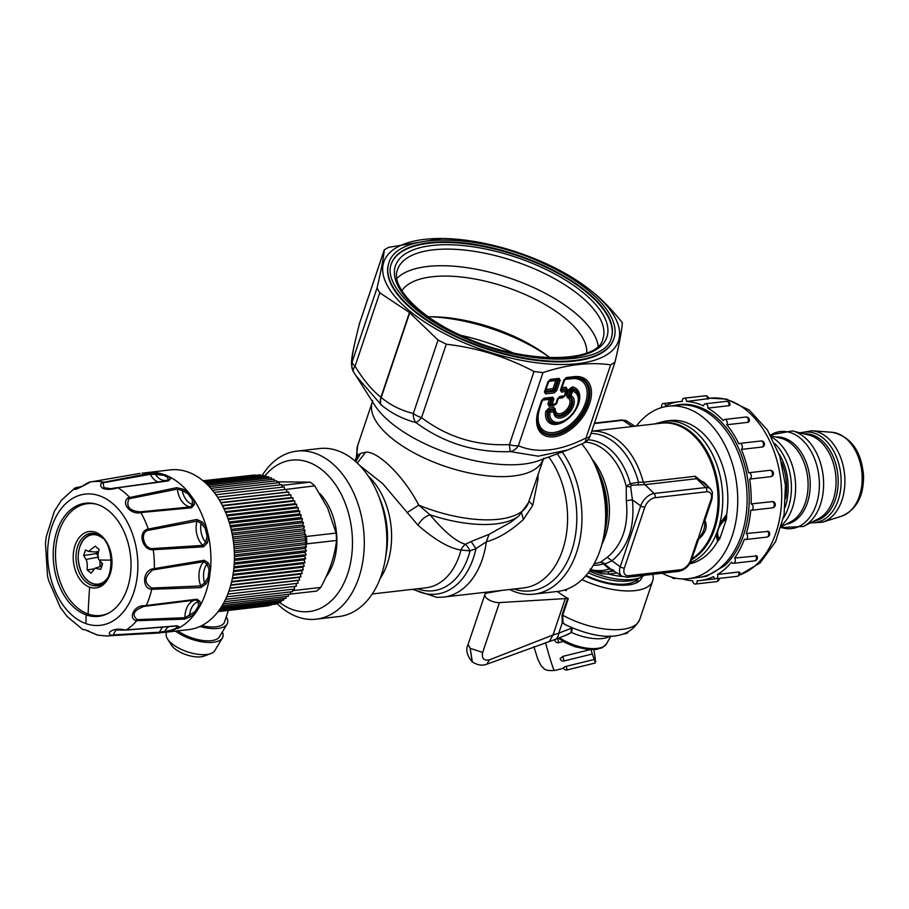 <?xml version="1.0" encoding="UTF-8"?>
<svg xmlns="http://www.w3.org/2000/svg" width="909" height="909" viewBox="0 0 909 909"><rect width="100%" height="100%" fill="white"/><g stroke="black" fill="none" stroke-linecap="round" stroke-linejoin="round"><path stroke-width="1.36" d="M512.858 352.84A108.376 45.336 18.6 0 0 510.119 351.59A108.376 45.336 18.6 0 0 460.783 335.319M548.207 356.408A108.376 45.336 18.6 0 0 514.778 337.75A108.376 45.336 18.6 0 0 430.468 316.775M428.287 316.809A98.081 41.03 -161.4 0 1 433.604 316.798A98.081 41.03 -161.4 0 1 512.949 335.864A98.081 41.03 -161.4 0 1 545.695 354.521A98.081 41.03 -161.4 0 1 549.934 357.748M586.737 352.987A98.081 41.03 18.6 0 0 526.652 295.164A98.081 41.03 18.6 0 0 401.858 290.766M598.156 346.136A108.376 45.336 18.6 0 0 531.913 286.812A108.376 45.336 18.6 0 0 396.892 278.404M611.268 338.239A116.091 48.563 18.6 0 0 541.094 265.008A116.091 48.563 18.6 0 0 391.222 264.178M388.779 263.371A118.659 49.643 18.6 0 0 388.688 263.644A118.659 49.643 18.6 0 0 460.329 338.784A118.659 49.643 18.6 0 0 613.62 339.341A118.659 49.643 18.6 0 0 613.711 339.057M543.741 262.587A123.806 51.802 18.6 0 0 443.592 238.522A123.806 51.802 18.6 0 0 382.939 273.086A123.806 51.802 18.6 0 0 458.556 340.398A123.806 51.802 18.6 0 0 600.44 358.055A123.806 51.802 18.6 0 0 585.078 286.13A123.806 51.802 18.6 0 0 543.741 262.587M359.828 322.547A12.862 5.386 18.6 0 0 359.703 322.831A12.862 5.386 18.6 0 0 359.623 323.127A12.862 8.965 -165.7 0 0 359.43 323.752C351.772 354.476 351.578 358.419 351.499 363.827L352.09 359.805L352.306 361.475A12.862 5.386 18.6 0 0 355.055 366.236C363.384 379.928 372.02 390.268 380.951 397.256L409.47 312.514L438.036 340.057L446.285 344.181L455.375 345.443C482.509 349.476 508.722 358.157 534.003 371.497L542.968 372.622C567.409 364.475 589.964 361.884 610.655 364.85L614.973 362.191C619.449 343.102 621.904 329.956 622.347 322.74C612.246 310.014 602.269 299.675 592.407 291.744L585.078 286.13M590.373 435.297A12.862 5.386 18.6 0 1 590.293 435.593A12.862 12.862 0 0 1 583.771 443.035A12.862 6.227 63.8 0 0 586.055 437.945A12.862 5.386 18.6 0 0 590.293 435.593L614.973 362.191M446.285 344.181L421.56 417.629A12.862 2.534 126.3 0 1 416.004 422.605A12.862 9.01 103.7 0 1 413.322 413.493A12.862 5.386 18.6 0 0 421.56 417.629C447.251 437.115 476.532 446.103 509.404 444.603A12.862 5.386 18.6 0 0 518.369 445.728A12.862 10.067 111.6 0 1 510.438 451.614A12.862 1.295 88.2 0 1 509.404 444.603L534.003 371.497M359.43 323.752L359.43 323.752A12.862 12.862 0 0 1 359.703 322.831L384.268 249.85L388.541 247.373L441.876 238.488M409.47 312.514L379.769 292.8L377.03 288.017C381.269 269.905 383.666 257.236 384.223 250.032L359.623 323.127C354.396 343.602 351.885 355.828 352.09 359.805M379.769 292.8L355.055 366.236A12.862 5.556 148.8 0 0 353.578 371.94A12.862 5.556 148.8 0 0 353.646 372.031L355.919 375.701L381.201 404.88A12.862 8.011 128.6 0 1 380.951 397.256A12.862 5.386 18.6 0 0 381.223 397.483L409.743 312.73M377.03 288.017L352.306 361.475A12.862 12.817 160.9 0 0 352.419 369.474L352.419 369.474A12.862 12.817 160.9 0 0 353.521 371.838M559.592 422.969A20.328 12.283 -51 0 1 559.251 423.06A20.328 12.283 -51 0 1 547.309 411.334L545.741 411.379L548.888 408.05L548.888 409.664L547.309 411.334L548.309 412.379L549.888 410.663L548.888 409.664L553.797 409.107L553.797 407.482L548.888 408.05M559.251 423.06L559.933 422.89C570.75 418.685 577.09 410.857 578.965 399.403A19.589 11.84 129 0 0 572.806 389.688A1.932 1.477 102.8 0 1 572.534 391.302A18.112 10.942 129 0 1 569.67 416.697A18.112 10.942 129 0 1 549.888 412.277A1.932 1.307 -96.6 0 0 549.888 410.663L553.751 410.22A1.932 1.307 -96.6 0 1 553.751 411.834A13.078 7.897 129 0 0 568.102 413.936A13.078 7.897 129 0 0 571 395.847L571 395.847A1.932 1.511 -68.1 0 1 569.784 396.733L568.602 396.813L568.273 395.699L570.227 389.893L571.034 391.075L569.784 396.733A11.601 7.011 129 0 1 567.216 412.777A11.601 7.011 129 0 1 554.49 410.913A1.932 1.227 0.5 0 1 553.751 411.834L549.888 412.277A1.932 1.125 6.3 0 1 548.309 412.379A19.589 11.84 129 0 0 559.933 422.89A19.589 11.84 129 0 0 578.965 399.403L578.999 398.71A20.328 12.283 -51 0 0 571.954 388.507L570.227 389.893L568.716 389.677L572.17 386.893A1.932 1.454 -81.3 0 0 571.954 388.507L572.806 389.688L571.034 391.075A1.932 0.807 18.6 0 0 572.534 391.302L571 395.847A1.932 0.807 -161.4 0 1 569.5 395.631L568.273 395.699A1.932 0.807 -161.4 0 0 566.773 395.472L567.421 397.71A9.385 5.67 -51 0 1 565.557 410.777A9.385 5.67 -51 0 1 555.263 408.97A1.932 1.182 -177.2 0 0 554.535 409.845L553.797 409.107L554.49 410.913L554.535 409.845A10.874 6.568 -51 0 0 566.443 411.936A10.874 6.568 -51 0 0 568.602 396.813L567.421 397.71M555.467 404.562L556.274 403.448M555.319 404.664L555.638 404.471A1.932 1.898 59 0 1 554.99 404.71L550.025 405.391L549.377 404.244L550.661 403.982L552.365 398.903L551.081 399.165L550.649 398.392L549.434 399.369L551.081 399.165L549.377 404.244L547.866 404.016L549.172 406.312L551.308 405.13A1.932 1.307 -96.6 0 0 552.161 404.21L553.876 399.131A1.932 0.807 -161.4 0 1 552.365 398.903L551.933 398.142L543.241 399.142L542.241 400.074L543.241 399.142A1.932 1.307 -96.6 0 0 544.093 398.21L541.582 400.539L538.514 409.675A34.951 21.112 129 0 0 553.899 436.831A34.951 21.112 129 0 0 589.543 403.812A34.951 21.112 129 0 0 574.147 376.667L566.398 377.553L563.887 379.882L565.546 378.485L563.887 379.882L560.433 390.131L561.523 392.052L561.092 389.666L561.523 390.427L562.092 387.643L561.296 388.529L561.728 389.302L566.034 388.802L565.83 389.938L561.523 390.427M537.355 418.004A32.735 19.782 -51 0 0 559.217 432.798A32.735 19.782 -51 0 0 587.884 400.028A32.735 19.782 -51 0 0 572.545 377.78A1.932 1.307 -96.6 0 0 571.681 378.712L564.83 379.496L565.33 378.61L564.319 379.542L562.092 387.643L566.034 387.189A1.932 1.307 -96.6 0 0 566.034 388.802L566.682 389.95L566.034 388.802M565.137 395.154A1.932 0.807 -161.4 0 1 565.455 395.074L567.341 389.484L566.034 387.189M566.75 389.745A1.932 0.807 -161.4 0 1 567.341 389.484M561.523 392.052L565.83 391.552A1.932 0.807 -161.4 0 0 566.466 391.2A1.932 0.807 -161.4 0 0 566.477 391.086A1.932 1.023 -169.6 0 0 566.534 390.927A1.932 1.023 -169.6 0 0 565.83 389.938A1.932 1.307 83.4 0 1 565.83 391.552L564.364 395.881L560.058 396.381L557.547 398.71L559.205 397.301L557.547 398.71L555.842 403.789L552.161 404.21A1.932 0.807 18.6 0 1 550.661 403.982L551.308 405.13L554.99 404.71A1.932 1.307 -96.6 0 0 555.842 403.789A1.932 0.807 -161.4 0 0 556.478 403.437A1.932 0.807 -161.4 0 0 556.49 403.312L558.126 398.449M563.989 396.665L563.296 396.938A1.932 1.307 -96.6 0 0 562.444 397.869L565.455 395.074M562.444 397.869L558.501 398.324L558.99 397.438L557.99 398.369L556.933 402.971M566.409 391.302L565.023 395.415A1.932 0.807 -161.4 0 1 565 395.529A1.932 0.807 -161.4 0 1 564.364 395.881A1.932 1.307 -96.6 0 1 563.512 396.813L558.99 397.438L563.512 396.813A1.932 1.898 59 0 0 564.955 395.62M558.853 397.415L556.478 403.437A1.932 1.932 0 0 1 555.638 404.471A1.932 1.898 59 0 0 556.433 403.528M547.866 404.016L549.434 399.369L542.525 400.153L543.025 399.267L542.025 400.199L539.81 408.243A1.932 0.807 -161.4 0 0 539.48 408.311M545.559 393.881L544.468 391.961A1.932 0.807 18.6 0 0 545.105 391.609A1.932 0.807 18.6 0 0 545.127 391.495L545.559 392.268L554.251 391.268L553.388 390.256L545.764 391.131L545.332 390.37L548.866 381.337L555.774 380.541L556.978 379.576L557.422 380.337L558.705 380.087L558.274 379.314L559.126 378.394L560.205 380.303A1.932 0.807 -161.4 0 1 558.705 380.087L555.251 390.336L554.388 389.325L557.422 380.337L555.774 380.541L553.024 388.677L554.388 389.325L553.388 390.256L553.024 388.677L546.127 389.472L545.559 392.268A1.932 1.307 83.4 0 1 545.559 393.881L554.251 392.881L556.763 390.552L555.251 390.336L554.251 391.268A1.932 1.307 83.4 0 1 554.251 392.881M548.866 381.337L549.366 380.451L548.866 381.337M278.995 602.008A76.208 51.688 -96.6 0 0 303.629 611.768A76.208 51.688 -96.6 0 0 352.374 537.969A76.208 51.688 -96.6 0 0 297.163 459.943A76.208 51.688 -96.6 0 0 264.803 475.975M326.001 576.954A53.381 36.201 -96.6 0 0 329.808 508.37A53.381 36.201 -96.6 0 0 319.718 493.451M549.581 380.314L558.274 379.314L549.581 380.314L548.57 381.246L549.581 380.314A1.932 1.307 -96.6 0 0 550.434 379.394L547.922 381.723L544.468 391.961M548.502 381.462L545.127 391.495L545.559 392.268M262.281 475.305A84.571 57.358 83.4 0 1 296.845 451.137A84.571 57.358 83.4 0 1 302.913 450.909A84.571 57.358 83.4 0 1 363.907 533.049A84.571 57.358 83.4 0 1 316.15 619.177A84.571 57.358 83.4 0 1 310.094 619.404A84.571 57.358 83.4 0 1 276.745 603.201M574.147 376.667A1.932 1.307 83.4 0 1 573.295 377.587L565.546 378.485A1.932 1.307 -96.6 0 0 566.398 377.553M564.466 379.632L561.092 389.666A1.932 0.807 -161.4 0 1 561.069 389.779L561.069 389.779A1.932 0.807 -161.4 0 1 560.433 390.131M559.205 397.301A1.932 1.307 -96.6 0 0 560.058 396.381M553.876 399.131L552.786 397.21L551.933 398.142L543.241 399.142M545.048 391.836L549.229 380.428M316.15 619.177L338.693 616.586A84.571 57.358 -96.6 0 0 385.336 558.899A84.571 57.358 -96.6 0 0 377.905 494.144A84.571 57.358 -96.6 0 0 325.445 448.319A84.571 57.358 -96.6 0 0 319.389 448.546L296.845 451.137M583.771 443.035L567.864 449.932L538.992 460.59A97.581 40.825 18.6 0 1 449.887 453.841A97.581 40.825 18.6 0 1 374.826 405.346L353.578 371.94A12.862 12.862 0 0 1 352.419 369.474L351.499 363.827M567.864 449.932L538.23 456.182L510.438 451.614C475.305 452.818 443.819 443.149 416.004 422.605L416.004 422.605C402.642 419.026 391.04 413.118 381.201 404.88L381.201 404.88A12.862 7.522 129.4 0 1 381.223 397.483C390.302 405.096 401.005 410.436 413.322 413.493L438.036 340.057M372.258 593.963L426.116 587.771A65.925 44.711 -96.6 0 0 460.965 550.059A12.862 9.522 99.8 0 1 465.488 544.275C456.329 541.809 444.49 531.97 429.968 514.767L418.742 505.165C404.778 477.498 378.03 450.773 365.611 452.205L360.566 453.375L357.544 455.523L355.158 461.113M354.999 460.977L356.317 457.261L357.748 445.308A90.036 37.667 18.6 0 0 357.544 455.523L356.737 455.364M417.97 525.186C420.969 519.959 424.969 516.482 429.968 514.767A88.321 36.951 18.6 0 0 518.778 516.039L510.938 522.164L489.076 534.333L471.078 541.537L475.975 548.57L470.033 550.877L460.965 550.059C449.262 548.252 434.934 539.957 417.97 525.186L382.678 483.622L359.748 465.488M417.538 588.759A69.686 47.257 -96.6 0 0 428.196 590.93A69.686 47.257 -96.6 0 0 470.033 550.877A12.862 2.704 66.2 0 0 465.488 544.275L471.078 541.537M596.724 469.01L597.997 472.101A76.208 51.688 83.4 0 1 604.701 530.458L604.167 533.765A84.571 57.358 -96.6 0 0 596.724 469.01A84.571 57.358 -96.6 0 0 594.463 463.885A84.571 57.358 -96.6 0 0 581.84 443.978M543.741 458.102L528.424 502.757A90.036 37.667 18.6 0 1 418.742 505.165L406.959 512.699M562.228 452.012A84.571 57.358 83.4 0 1 570.75 466.612A84.571 57.358 83.4 0 1 533.799 594.168L557.512 591.452A84.571 57.358 -96.6 0 0 604.167 533.765M489.076 534.333L486.372 541.764L475.975 548.57A73.413 49.779 83.4 0 1 431.071 594.327A73.413 49.779 83.4 0 1 413.72 589.191M533.799 594.168A84.571 57.358 83.4 0 1 527.743 594.395A84.571 57.358 83.4 0 1 509.654 589.498M521.789 513.369L523.368 519.528C510.506 531.197 498.177 538.605 486.372 541.764A77.174 52.336 -96.6 0 1 443.399 597.111L436.797 597.361L412.675 589.316M528.947 501.2L532.799 505.268L523.368 519.528M536.515 478.736L537.992 479.361L532.799 505.268M537.992 479.361L537.946 474.453M719.883 538.56L718.655 540.241L716.815 534.583L717.644 530.595L720.439 523.789L719.769 523.664L726.655 514.426L726.484 518.925L719.883 538.56A13.135 7.931 -51 0 1 718.349 529.299L719.769 523.664A72.356 49.063 83.4 0 0 713.167 455.761A72.356 49.063 83.4 0 0 665.047 421.128L670.149 420.549A72.356 49.063 83.4 0 1 718.269 455.182A72.356 49.063 83.4 0 1 726.655 514.426M717.803 530.617L718.349 529.299A13.135 7.931 -51 0 1 726.484 518.925M720.439 523.789L726.677 516.414M716.815 534.583L716.053 534.708L717.644 530.595A72.356 49.063 83.4 0 0 718.508 528.049L718.678 528.004M718.655 540.241L717.599 541.344L716.053 534.708A72.356 49.063 83.4 0 1 690.283 562.682M717.599 541.344A72.356 49.063 83.4 0 1 689.579 563.841M680.398 569.761A3.216 2.182 -96.6 0 1 678.773 571.341C684.704 570.091 688.977 566.25 691.567 559.808A3.216 1.341 -161.4 0 1 690.51 560.387A9.919 5.988 -51 0 1 680.398 569.761L628.744 575.692A9.919 5.988 -51 0 1 624.381 567.989L644.867 507.086A3.216 1.341 -161.4 0 1 640.72 505.881A13.124 7.931 -51 0 1 654.094 493.485L705.748 487.554A13.124 7.931 -51 0 1 710.599 489.008L704.066 482.395L696.658 478.702L644.697 484.69L631.198 485.224L630.289 483.713L638.504 482.236L638.198 484.713M691.567 559.808L703.93 520.493L712.065 498.905A3.216 1.341 -161.4 0 1 711.008 499.484L703.93 520.493L704.43 521.221C705.498 526.981 703.566 532.731 698.612 538.492L698.214 538.742M704.43 521.221L704.532 520.403M698.612 538.492L697.771 539.219M603.428 537.821A67.209 45.575 -96.6 0 0 605.985 526.822A67.209 45.575 -96.6 0 0 600.076 475.362A67.209 45.575 -96.6 0 0 598.27 471.282A67.209 45.575 -96.6 0 0 595.088 465.226M644.867 507.086A9.919 5.988 -51 0 1 654.98 497.723A3.216 2.182 83.4 0 0 654.094 493.485L645.004 484.645A4.5 3.057 83.4 0 1 643.674 482.213L644.697 484.69M591.77 431.218A70.743 47.972 83.4 0 1 637.152 465.226A70.743 47.972 -96.6 0 1 643.277 482.27L638.504 482.236A68.868 46.7 -96.6 0 0 632.789 466.578A68.868 46.7 83.4 0 0 591.02 433.411M613.007 570.42A70.743 47.972 83.4 0 1 606.246 571.931L613.961 571.034M590.111 569.023L590.805 569.579L590.168 570.102L601.872 573.761L608.519 574.102L608.337 571.647M622.54 576.511A46.632 19.509 18.6 0 1 608.519 574.102L616.847 572.897M709.611 488.008L695.328 476.282L643.674 482.213M694.249 551.843L698.498 539.298C705.714 533.015 707.838 526.675 704.895 520.3L711.315 501.132M601.872 573.761L600.997 572.113M585.407 442.081A61.096 41.439 83.4 0 1 620.904 471.441A61.096 41.439 83.4 0 1 626.244 486.36L626.335 500.632C628.778 525.868 622.415 544.775 607.246 557.353L611.927 560.773L604.644 564.125L603.303 563.898L609.325 568.954A68.868 46.7 -96.6 0 1 590.805 569.579L598.69 572L606.246 571.931M613.689 570.182L609.325 568.954L610.007 568.477L604.644 564.125M587.93 439.786A62.982 42.712 83.4 0 1 625.267 470.101A62.982 42.712 83.4 0 1 630.289 483.713L626.244 486.36L630.687 486.985L632.414 499.87L640.72 505.881L620.222 566.784A13.124 7.931 -51 0 0 621.961 576.181L610.007 568.477M630.687 486.985L631.198 485.224M593.293 565.262A62.982 42.712 83.4 0 0 603.303 563.898L600.769 562.046L604.917 563.569M607.246 557.353L600.769 562.046A61.096 41.439 83.4 0 1 594.236 563.603M626.335 500.632L632.414 499.87C634.971 526.97 628.142 547.275 611.927 560.773L620.222 566.784A3.216 1.341 18.6 0 0 624.381 567.989M627.392 632.823L626.028 633.187M652.685 574.34A53.063 22.202 -161.4 0 1 652.707 580.885L639.663 619.643C625.528 645.799 589.702 636.175 565.103 624.585L563.012 622.62L562.716 615.2L562.012 615.029L562.262 622.801L567.046 625.528M570.932 632.266L571.636 628.142L572.329 627.937L571.522 632.494L567.125 634.777M564.432 635.834L571.522 632.494A31.667 13.249 -161.4 0 0 610.064 636.027M472.123 661.707L470.192 648.344L482.679 652.423L499.45 602.599L565.273 598.588L553.024 634.982L489.394 659.877C483.713 660.877 481.475 658.389 482.679 652.423M554.831 640.311A3.216 2.375 -11.8 0 1 554.831 640.3L554.774 639.584A14.794 8.09 -111.3 0 0 554.99 639.504L486.94 664.161C482.304 665.967 477.441 665.206 472.328 661.877L470.192 648.344L468.09 644.458L484.861 594.634A9.647 4.034 18.6 0 0 486.963 598.52A9.647 4.034 18.6 0 0 499.45 602.599M549.263 641.549L553.024 634.982L558.785 633.153A14.794 8.09 -111.3 0 1 554.99 639.504L567.182 634.766M486.94 664.161L489.394 659.877M502.188 590.361L487.542 592.941A9.647 4.034 18.6 0 0 484.861 594.634M639.663 619.643A53.063 22.202 -161.4 0 1 562.716 615.2L568.307 598.588L567.602 598.417A96.468 40.36 -161.4 0 1 565.273 598.588M568.307 598.588A53.063 22.202 -161.4 0 1 557.365 591.464M566.682 589.259L566.182 590.725A53.063 22.202 -161.4 0 1 564.841 589.884M642.209 576.738A41.803 17.487 -161.4 0 1 642.038 577.295A41.803 17.487 -161.4 0 1 585.589 575.965M652.707 580.885A53.063 22.202 -161.4 0 1 581.987 579.635M170.494 478.975L168.722 479.566A17.407 11.806 -96.6 0 1 156.393 475.668A17.407 11.806 -96.6 0 1 155.519 474.43L163.904 475.35L167.313 477.077L168.529 480.509L110.818 488.678L104.024 487.747L103.047 483.065L104.149 482.588L150.292 474.293L155.519 474.43L155.916 473.294L164.824 474.623L168.722 476.498L170.494 478.975L168.37 480.895L117.875 487.758C112.148 489.61 107.114 489.826 102.797 488.406C100.297 486.463 100.013 484.531 101.933 482.634L149.258 473.453L155.916 473.294M177.38 625.971L176.187 628.255L170.892 630.346L159.575 632.198L113.102 634.914L115.966 629.982L126.226 629.948L176.88 625.812L179.175 626.721L178.789 627.46L171.71 630.96L158.632 633.028L112.25 635.471C104.171 633.414 114.477 626.892 124.294 629.96L123.84 630.062M194.39 504.495L192.515 504.427A17.407 11.806 -96.6 0 1 182.629 492.212A17.407 11.806 -96.6 0 1 182.255 490.553L187.89 493.769L192.208 499.598L192.515 504.427L190.56 506.949L140.202 511.835C129.567 510.983 125.794 506.631 128.885 498.768L177.38 489.11L182.255 490.553L183.061 489.156L188.902 492.86L193.742 499.416L194.39 504.495L191.572 507.779L140.838 512.551C131.76 515.255 120.465 503.972 127.999 497.859L176.721 487.667L183.061 489.156M207.377 542.934L205.639 542.264A17.407 11.806 -96.6 0 1 200.832 524.993A17.407 11.806 -96.6 0 1 201.071 523.357L205.218 528.379L207.127 536.321L205.639 542.264L202.821 545.389L152.905 548.57C144.963 549.672 139.429 534.492 147.019 530.583L196.958 521.107L201.071 523.357L202.332 522.061L206.491 527.618L208.65 536.537L207.377 542.934L203.468 546.832L153.235 549.718C143.645 551.013 137.202 534.151 146.508 529.447L196.855 519.448L202.332 522.061M205.968 583.998L204.57 582.919A17.407 11.806 -96.6 0 1 206.138 565.239A17.407 11.806 -96.6 0 1 206.922 564.069L209.081 569.466L208.093 577.397L204.57 582.919L200.764 585.93L151.826 588.032C143.838 583.033 144.099 577.01 152.587 569.966L203.786 561.694L206.922 564.069L208.559 563.171L210.558 569.023L209.445 577.931L205.968 583.998L200.855 587.589L151.723 589.293C142.168 589.077 142.054 571.17 152.496 568.92L204.252 560.274L208.559 563.171M177.312 625.903L125.84 630.096L115.966 629.982M142.099 473.203L170.301 469.885A80.39 54.517 83.4 0 1 187.822 471.976A80.39 54.517 83.4 0 1 234.42 556.342A80.39 54.517 83.4 0 1 188.652 629.619L165.177 632.312A80.39 54.517 83.4 0 0 171.71 630.96L170.892 630.346M190.549 616.677L189.606 615.518A17.407 11.806 -96.6 0 1 197.128 602.144A17.407 11.806 -96.6 0 1 198.23 601.758L198.457 606.019L194.833 611.814L184.936 617.7L137.259 619.643C131.373 614.666 133.668 610.246 144.111 606.383L196.026 600.02L198.23 601.758L200.082 601.474L200.003 605.996L195.924 612.484L190.549 616.677L184.447 619.143L136.725 620.688C127.726 619.234 133.737 605.121 144.372 605.712L196.946 599.213L200.082 601.474M196.946 599.213L196.071 600.02L188.708 600.86M81.799 486.485L75.288 487.849C71.288 492.496 83.344 485.77 90.491 481.975L140.066 473.396L90.457 481.986C88.684 481.452 80.026 488.428 76.958 488.587L76.424 487.667L81.401 486.724M77.47 487.394L76.515 487.497L77.47 487.394M104.149 482.588L103.24 482.054A77.549 52.586 83.4 0 0 90.491 481.975M168.688 626.778A17.407 11.806 83.4 0 0 164.745 631.323L165.256 632.221M113.102 634.914L112.25 635.471A77.549 52.586 83.4 0 1 106.523 635.993L165.177 632.312M85.094 629.812L97.638 635.164L106.523 635.993M117.125 487.644L110.818 488.678M130.123 498.177L129.464 497.155A77.549 52.586 83.4 0 0 117.875 487.758M140.202 511.835L140.838 512.551A77.549 52.586 83.4 0 1 148.167 528.754L148.417 529.992M152.905 548.57L153.235 549.718A77.549 52.586 83.4 0 1 154.325 568.386L154.132 569.5M125.487 630.028L126.226 629.948L125.487 630.028M176.539 625.983A17.407 11.806 83.4 0 1 177.346 626.335L179.175 626.721M151.826 588.032L151.723 589.293A77.549 52.586 83.4 0 1 146.304 605.417L145.735 606.11M137.259 619.643L136.725 620.688A77.549 52.586 83.4 0 1 126.226 629.948M74.902 488.042L61.494 500.155L54.392 511.222L46.302 536.48L45.45 543.116L47.507 575.931L48.631 580.544L60.358 607.485L67.141 616.518L82.753 629.528L85.537 629.835M84.867 629.687L97.967 635.232M48.631 580.544L47.507 575.931M45.45 543.116L46.302 536.48M54.392 511.222L61.494 500.155M108.716 613.075A56.278 38.167 83.4 0 1 88.105 614.018A56.278 38.167 83.4 0 1 55.71 548.684A56.278 38.167 83.4 0 1 96.195 504.12M98.013 504.7A56.949 38.621 -96.6 0 0 95.297 503.87A56.949 38.621 -96.6 0 0 53.461 548.104A56.949 38.621 -96.6 0 0 86.196 614.882A56.949 38.621 -96.6 0 0 107.887 613.518A56.949 38.621 -96.6 0 0 130.68 557.376A56.949 38.621 -96.6 0 0 98.013 504.7M166.415 632.175L166.188 634.357A25.725 10.76 18.6 0 0 167.551 639.004L171.494 645.197A19.294 8.067 18.6 0 0 182.277 653.196A19.294 8.067 18.6 0 0 203.957 656.116L210.843 653.571A25.725 10.76 18.6 0 0 214.74 650.708L222.398 638.004A28.94 12.112 18.6 0 0 222.319 632.016M167.551 639.004A25.725 10.76 18.6 0 0 181.925 649.674A25.725 10.76 18.6 0 0 210.843 653.571M175.528 631.13A28.94 12.112 18.6 0 0 185.481 636.845A28.94 12.112 18.6 0 0 222.398 638.004M177.88 630.857A25.725 10.76 18.6 0 0 186.584 635.834A25.725 10.76 18.6 0 0 219.399 636.868L227.057 624.165A28.94 12.112 18.6 0 0 226.25 616.859M199.889 626.506A28.94 12.112 18.6 0 0 227.057 624.165M201.787 625.585A25.725 10.76 18.6 0 0 224.478 622.12L228.409 610.428M268.064 605.837L218.046 611.621M225.284 511.699L294.823 503.711L294.891 500.995L224.137 509.12M223.853 508.517L293.016 500.575L292.971 497.837L222.58 505.927M222.353 505.472L291.096 497.575L290.937 494.837L220.955 502.87M220.796 502.586L289.062 494.746L288.789 492.008L219.296 499.995M219.217 499.87L286.926 492.087L286.54 489.36L217.592 497.28M284.676 489.576L284.187 486.917L215.876 494.757M282.324 487.122L281.756 484.667L214.172 492.428M279.858 484.883L279.245 482.622L212.49 490.292M277.325 482.849L276.666 480.804L210.854 488.372M274.7 481.031L274.029 479.213L209.309 486.656M272.018 479.452L271.348 477.861L207.854 485.156M269.269 478.1L268.621 476.736L206.548 483.861M266.485 476.975L265.871 475.85L205.4 482.804M263.644 476.111L263.11 475.214L204.445 481.952M260.781 475.487L260.338 474.828L203.718 481.327M257.883 475.112L203.241 480.929M254.975 474.987L203.014 480.736M218.092 611.575L270.916 605.212M218.33 611.257L273.7 604.349M218.774 610.655L276.109 604.076L276.404 603.246M219.399 609.791L278.699 602.985L279.029 601.906M220.183 608.666L281.222 601.656L281.563 600.338M221.103 607.28L283.676 600.099L283.994 598.542M222.114 605.655L286.04 598.304L286.324 596.531M223.205 603.781L288.312 596.304L288.539 594.304L316.571 591.089A61.096 41.439 83.4 0 0 320.729 587.43C329.581 571.352 334.853 555.694 336.535 540.446L306.81 543.866L305.833 545.684M224.341 601.678L290.482 594.077L290.63 591.884M225.5 599.361L292.55 591.657L292.607 589.259M226.648 596.838L294.493 589.043L294.448 586.453M227.773 594.111L296.311 586.237L296.141 583.498L228.852 591.225M228.852 591.202L297.993 583.26L297.709 580.521L229.818 588.328M229.875 588.123L299.538 580.124L299.152 577.397L230.716 585.26M230.818 584.885L300.947 576.829L300.436 574.136L231.545 582.055M231.67 581.51L302.197 573.409L301.583 570.738L232.284 578.703M232.42 577.988L303.299 569.852L302.572 567.239L232.92 575.238M233.068 574.363L304.231 566.182L303.401 563.625L233.454 571.659M233.59 570.625L305.015 562.421L304.072 559.921L233.886 567.989M233.988 566.796L305.617 558.569L304.583 556.149L234.181 564.239M234.261 562.898L306.06 554.649L304.935 552.32L234.363 560.433M234.397 558.944L306.333 550.684L305.117 548.445L234.42 556.569M234.397 554.944L306.447 546.673L305.14 544.536L234.34 552.672M234.261 550.922L306.378 542.639L304.992 540.605L234.124 548.752M233.988 546.888L306.14 538.594L304.674 536.685L233.783 544.821M233.568 542.843L305.731 534.56L304.197 532.765L233.318 540.912M233.011 538.832L305.151 530.538L303.561 528.89L232.715 537.026M232.318 534.844L304.413 526.561L302.765 525.05L231.988 533.174M231.5 530.913L303.504 522.641L301.799 521.266L231.136 529.379M230.545 527.038L302.447 518.778L300.697 517.551L230.17 525.652M229.477 523.243L301.231 515.005L299.436 513.926L229.102 522.016M228.295 519.539L299.856 511.324L298.038 510.403L227.92 518.46M298.038 510.403L298.334 507.756L227 515.948M299.436 513.926L299.856 511.324M300.697 517.551L301.231 515.005M301.799 521.266L302.447 518.778M302.765 525.05L303.504 522.641M303.561 528.89L304.413 526.561M304.197 532.765L305.151 530.538M304.674 536.685L305.731 534.56M304.992 540.605L306.14 538.594M305.14 544.536L306.378 542.639M305.117 548.445L306.447 546.673M304.935 552.32L306.333 550.684M304.583 556.149L306.06 554.649M304.072 559.921L305.617 558.569M303.401 563.625L305.015 562.421M302.572 567.239L304.231 566.182M301.583 570.738L303.299 569.852M300.436 574.136L302.197 573.409M299.152 577.397L300.947 576.829M297.709 580.521L299.538 580.124M296.141 583.498L297.993 583.26M286.926 492.087L288.789 492.008M289.062 494.746L290.937 494.837M291.096 497.575L292.971 497.837M293.016 500.575L294.891 500.995M298.334 507.756L296.493 506.995L226.648 515.017M225.614 512.471L296.686 504.302L294.823 503.711M296.493 506.995L296.686 504.302M111.364 560.126A75.765 5.874 177.6 0 1 99.206 560.001L102.615 563.841L100.751 569.375L94.934 568.239L101.808 566.08L101.842 563.285M99.206 560.001C97.547 558.603 97.513 555.058 99.115 549.377L95.138 546.15L88.434 551.456L85.491 549.956L83.628 555.501L85.98 559.467C87.082 560.921 87.469 564.421 87.128 569.954L91.105 573.193L94.934 568.239M87.128 569.954L93.547 568.932M99.91 561.183L100.047 566.625M83.628 555.501L96.388 553.615L97.99 555.831M98.297 553.251L96.388 553.615L97.115 551.456M292.573 590.668L320.729 587.43M285.096 489.531L314.753 485.861L327.626 508.04L336.103 533.072L306.378 536.48A61.096 41.439 83.4 0 1 306.81 543.866M336.103 533.072A61.096 41.439 83.4 0 1 336.535 540.446M306.378 536.48L305.447 535.128M281.926 485.383L310.174 482.145L276.995 481.838M310.174 482.145A61.096 41.439 83.4 0 1 314.753 485.861M593.816 649.696A90.036 2.863 -103.8 0 1 594.372 652.832A90.036 2.863 -103.8 0 1 595.088 657.593L595.225 658.98A90.036 2.863 -103.8 0 1 595.213 660.309A90.036 2.863 -103.8 0 1 595.077 660.536A90.036 2.863 -103.8 0 1 594.713 660.207L595.293 662.991L594.316 659.434A90.036 2.863 -103.8 0 1 593.452 657.264A90.036 2.863 -103.8 0 1 591.782 652.31L590.964 649.73M592.123 654.06L564.034 660.968A3.216 3.216 0 0 1 560.126 658.571L560.149 658.616A3.216 1.488 -12.9 0 1 560.149 658.616L562.807 656.378L589.998 649.685M563.319 667.558L563.319 667.547A3.216 3.216 0 0 0 567.205 669.91L566.227 666.342L563.319 667.547M594.316 659.434L566.227 666.342M636.414 426.037A86.821 58.88 83.4 0 1 668.49 406.175A86.821 58.88 83.4 0 1 736.904 485.713A86.821 58.88 83.4 0 1 688.318 578.692A86.821 58.88 83.4 0 1 662.275 573.238M668.49 406.175L677.887 405.096A86.821 58.88 83.4 0 1 746.289 484.633A86.821 58.88 83.4 0 1 697.703 577.613L688.318 578.692M661.695 407.55A3.216 2.182 83.4 0 1 663.388 403.494A3.216 2.182 83.4 0 1 665.752 405.607A3.216 2.182 83.4 0 1 665.763 405.664A90.036 61.062 83.4 0 1 672.444 403.085A90.036 61.062 83.4 0 1 679.398 401.676A90.036 61.062 83.4 0 1 682.216 401.448A3.216 2.182 83.4 0 1 682.216 401.392A3.216 2.182 83.4 0 1 684.034 398.21A3.216 2.182 83.4 0 1 686.59 401.426A3.216 2.182 83.4 0 1 686.59 401.483A90.036 61.062 83.4 0 1 693.681 402.482A90.036 61.062 83.4 0 1 703.555 405.903A3.216 2.182 83.4 0 1 703.566 405.846A3.216 2.182 83.4 0 1 705.316 403.755A3.216 2.182 83.4 0 1 707.804 408.061A3.216 2.182 83.4 0 1 707.804 408.118A90.036 61.062 83.4 0 1 714.44 412.572A90.036 61.062 83.4 0 1 723.223 420.617A3.216 2.182 83.4 0 1 723.246 420.583A3.216 2.182 83.4 0 1 724.678 419.458A3.216 2.182 83.4 0 1 726.893 421.185A3.216 2.182 83.4 0 1 726.836 424.719A3.216 2.182 83.4 0 1 726.814 424.764A90.036 61.062 83.4 0 1 732.211 432.139A90.036 61.062 83.4 0 1 738.835 443.853A3.216 2.182 83.4 0 1 738.869 443.819A3.216 2.182 83.4 0 1 739.756 443.41A3.216 2.182 83.4 0 1 742.164 445.66A3.216 2.182 83.4 0 1 741.38 449.387A3.216 2.182 83.4 0 1 741.358 449.41A90.036 61.062 83.4 0 1 744.846 458.818A90.036 61.062 83.4 0 1 748.527 472.782A3.216 2.182 83.4 0 1 748.561 472.771A3.216 2.182 83.4 0 1 748.766 472.737A3.216 2.182 83.4 0 1 751.277 475.532A3.216 2.182 83.4 0 1 749.698 479.088A3.216 2.182 83.4 0 1 749.652 479.1A90.036 61.062 83.4 0 1 750.834 489.406A90.036 61.062 83.4 0 1 751.118 503.927A3.216 2.182 83.4 0 1 751.152 503.938A3.216 2.182 83.4 0 1 753.152 507.256A3.216 2.182 83.4 0 1 751.323 510.29A3.216 2.182 83.4 0 1 750.766 510.244A3.216 2.182 83.4 0 1 750.732 510.233A90.036 61.062 83.4 0 1 749.448 520.187A90.036 61.062 83.4 0 1 746.3 533.526A3.216 2.182 83.4 0 1 746.334 533.56A3.216 2.182 83.4 0 1 747.573 537.049A3.216 2.182 83.4 0 1 745.766 539.526A3.216 2.182 83.4 0 1 744.471 539.094A3.216 2.182 83.4 0 1 744.437 539.071A90.036 61.062 83.4 0 1 740.846 547.468A90.036 61.062 83.4 0 1 734.642 558.024A3.216 2.182 83.4 0 1 734.677 558.069A3.216 2.182 83.4 0 1 735.211 561.364A3.216 2.182 83.4 0 1 733.483 563.307A3.216 2.182 83.4 0 1 731.563 562.16A3.216 2.182 83.4 0 1 731.529 562.114A90.036 61.062 83.4 0 1 726.075 567.955A90.036 61.062 83.4 0 1 717.576 574.443A3.216 2.182 83.4 0 1 717.587 574.499A3.216 2.182 83.4 0 1 715.962 578.772A3.216 2.182 83.4 0 1 713.599 576.658A3.216 2.182 83.4 0 1 713.588 576.601A90.036 61.062 83.4 0 1 706.907 579.181A90.036 61.062 83.4 0 1 699.953 580.59A90.036 61.062 83.4 0 1 697.135 580.817A3.216 2.182 83.4 0 1 697.135 580.874A3.216 2.182 83.4 0 1 695.317 584.055A3.216 2.182 83.4 0 1 692.76 580.84A3.216 2.182 83.4 0 1 692.749 580.783A90.036 61.062 83.4 0 1 685.67 579.783A90.036 61.062 83.4 0 1 682.443 578.931M717.576 574.443L738.699 572.011L739.085 572.875M734.642 558.024L756.947 555.944A3.216 3.216 0 0 1 754.618 560.876A3.216 2.182 83.4 0 0 756.345 558.933A3.216 2.182 83.4 0 0 755.799 555.638A3.216 2.182 83.4 0 0 755.777 555.592M746.3 533.526L768.514 531.367A3.216 3.216 0 0 1 766.901 537.094A3.216 2.182 83.4 0 0 768.707 534.617A3.216 2.182 83.4 0 0 767.457 531.129A3.216 2.182 83.4 0 0 767.423 531.106M751.118 503.927L772.832 501.541A3.216 3.216 0 0 1 772.457 507.858A3.216 2.182 83.4 0 0 774.286 504.825A3.216 2.182 83.4 0 0 772.286 501.507A3.216 2.182 83.4 0 0 772.252 501.507M694.567 577.965L706.361 576.351L724.905 565.489A87.15 59.096 -96.6 0 0 739.199 545.661A87.15 59.096 -96.6 0 0 747.528 519.255A87.15 59.096 -96.6 0 0 747.687 518.266A87.15 59.096 -96.6 0 0 748.868 489.451A87.15 59.096 -96.6 0 0 743.073 459.863A87.15 59.096 -96.6 0 0 740.017 451.546A87.15 59.096 -96.6 0 0 730.847 434.036A87.15 59.096 -96.6 0 0 713.645 415.106A87.15 59.096 -96.6 0 0 693.556 405.334A87.15 59.096 -96.6 0 0 674.728 405.459M686.59 401.483L707.884 398.71M728.927 405.687L729.972 405.153A3.216 3.216 0 0 0 726.45 401.335A3.216 2.182 83.4 0 1 728.938 405.63A3.216 2.182 83.4 0 1 728.927 405.687L707.804 408.118M747.948 422.333L749.016 421.731A3.216 3.216 0 0 0 745.8 417.026A3.216 2.182 83.4 0 1 748.027 418.765A3.216 2.182 83.4 0 1 747.971 422.287A3.216 2.182 83.4 0 1 747.948 422.333L726.814 424.764M762.481 446.989L763.344 446.626A3.216 3.216 0 0 0 760.89 440.979A3.216 2.182 83.4 0 1 763.287 443.24A3.216 2.182 83.4 0 1 762.515 446.955A3.216 2.182 83.4 0 1 762.481 446.989L741.358 449.41M770.787 476.668L770.98 476.634A3.216 3.216 0 0 0 773.434 472.964A3.216 3.216 0 0 0 769.889 470.305A3.216 2.182 83.4 0 1 772.411 473.112A3.216 2.182 83.4 0 1 770.832 476.657A3.216 2.182 83.4 0 1 770.787 476.668L749.652 479.1M675.012 578.01A3.216 2.182 83.4 0 1 674.035 578.51A3.216 2.182 83.4 0 1 672.046 577.272M537.503 270.2A108.376 45.336 18.6 0 0 397.506 269.689C390.291 285.733 418.151 316.968 463.147 336.387C523.141 364.986 598.701 363.293 602.928 338.83A108.376 45.336 18.6 0 0 537.503 270.2M462.761 336.557A111.591 46.689 18.6 0 0 600.815 346.159A111.591 46.689 18.6 0 0 539.537 266.428A111.591 46.689 18.6 0 0 401.494 256.827A111.591 46.689 18.6 0 0 462.761 336.557M541.275 264.462A116.091 48.563 18.6 0 0 391.313 263.905C383.473 283.131 413.811 315.866 461.488 336.648C525.266 366.679 605.235 366.077 611.371 337.966A116.091 48.563 18.6 0 0 541.275 264.462M460.511 338.228A118.659 49.643 18.6 0 0 613.802 338.784C621.972 316.764 590.384 284.108 542.241 262.883C477.577 232.886 396.994 232.102 388.87 263.087A118.659 49.643 18.6 0 0 460.511 338.228M610.655 364.85L586.055 437.945C559.899 451.216 537.333 453.807 518.369 445.728L542.968 372.622M559.126 378.394L550.434 379.394M560.205 380.303L556.763 390.552M552.786 397.21L544.093 398.21M538.514 409.675A1.932 0.807 18.6 0 0 539.139 409.323A1.932 0.807 18.6 0 0 539.162 409.209L542.162 400.29M539.094 409.425A33.474 20.225 129 0 0 537.344 418.356A33.474 20.225 129 0 0 559.444 433.911A33.474 20.225 129 0 0 588.941 400.46A33.474 20.225 129 0 0 573.295 377.587L565.546 378.485M571.681 378.712A31.258 18.884 -51 0 1 585.453 402.994A31.258 18.884 -51 0 1 553.581 432.525A31.258 18.884 -51 0 1 539.81 408.243M553.911 405.766L549.172 406.312M553.797 407.482L555.263 408.97M568.716 389.677L566.773 395.472M572.17 386.893A21.805 13.169 -51 0 1 578.056 405.13A21.805 13.169 -51 0 1 557.456 424.208A21.805 13.169 -51 0 1 545.741 411.379M566.682 389.95L566.534 390.768M385.336 558.899L386.302 553.024A69.686 47.257 -96.6 0 0 380.167 499.666L377.905 494.144M380.076 578.658A65.925 44.711 -96.6 0 0 368.293 476.111M542.968 459.522A90.036 37.667 -161.4 0 1 460.363 470.885A90.036 37.667 -161.4 0 1 373.224 415.765A90.036 37.667 18.6 0 1 372.292 402.085L357.748 445.308M365.611 452.205L357.305 463.056M360.566 453.375L355.828 461.704M557.251 453.852A80.946 54.892 83.4 0 1 573.999 542.639A80.946 54.892 83.4 0 1 524.936 591.089A80.946 54.892 83.4 0 1 513.869 589.021M443.399 597.111L523.664 587.896A77.174 52.336 -96.6 0 0 565.75 537.969A77.174 52.336 -96.6 0 0 548.752 456.988M657.571 423.605A71.118 48.234 83.4 0 1 709.724 456.716A71.118 48.234 83.4 0 1 691.601 559.705M626.846 421.083A13.124 7.931 -51 0 0 622.813 420.288A3.216 2.182 -96.6 0 0 621.688 419.992L626.846 421.083L634.834 426.219M632.221 426.526L622.813 420.288L594.338 423.56M695.328 476.282A4.5 3.057 83.4 0 0 696.658 478.702L705.748 487.554A3.216 2.182 83.4 0 1 706.634 491.78A9.919 5.988 -51 0 1 711.008 499.484M678.773 571.341L627.119 577.272A3.216 2.182 -96.6 0 0 628.744 575.692M654.98 497.723L706.634 491.78M690.51 560.387L697.578 539.378M591.782 431.173L661.627 423.139A70.743 47.972 83.4 0 1 708.69 457.011A70.743 47.972 83.4 0 1 691.942 558.694M631.63 576.76A46.632 19.509 18.6 0 0 637.993 576.022M605.985 526.822L606.258 525.152A62.982 42.712 -96.6 0 0 600.724 476.93L600.076 475.362M592.089 459.181A61.096 41.439 83.4 0 1 601.315 473.703A61.096 41.439 83.4 0 1 601.872 544.377M589.486 571.113A44.746 18.725 18.6 0 0 639.652 577.84L644.663 575.261M588.237 572.772A40.473 16.93 18.6 0 0 589.6 573.397A40.473 16.93 18.6 0 0 635.084 579.533L639.652 577.84M586.089 575.386A38.587 16.146 18.6 0 0 588.93 576.726A38.587 16.146 18.6 0 0 638.038 578.442M636.186 582.953A38.587 16.146 18.6 0 0 637.527 580.612L638.288 578.34M559.603 637.709A29.406 12.306 18.6 0 0 589.646 648.458A29.406 12.306 18.6 0 0 606.428 643.947L610.939 636.016M571.159 627.483L571.636 628.142L558.785 633.153L562.262 622.801L563.012 622.62M567.602 598.417L562.012 615.029M161.757 474.918L162.495 474.066A80.39 54.517 83.4 0 0 146.826 472.578M163.904 475.35L164.824 474.623M157.836 481.952A19.294 13.09 83.4 0 1 152.269 477.407A19.294 13.09 83.4 0 1 150.292 474.293L149.258 473.453M91.002 533.367L96.297 534.015C115.795 538.707 115.523 586.339 97.013 585.771A26.372 17.885 83.4 0 1 91.275 585.078A26.372 17.885 83.4 0 1 75.992 557.41A26.372 17.885 83.4 0 1 91.002 533.367A26.372 17.885 83.4 0 1 95.968 533.81M158.632 633.028L159.575 632.198A19.294 13.09 83.4 0 1 162.529 627.358M191.572 507.779L190.56 506.949A19.294 13.09 83.4 0 1 178.107 493.11A19.294 13.09 83.4 0 1 177.38 489.11L176.721 487.667M203.468 546.832L202.821 545.389A19.294 13.09 83.4 0 1 196.242 524.925A19.294 13.09 83.4 0 1 196.958 521.107L196.855 519.448M200.855 587.589L200.764 585.93A19.294 13.09 83.4 0 1 201.821 564.319A19.294 13.09 83.4 0 1 203.786 561.694L204.252 560.274M176.187 628.255L177.664 628.608A80.39 54.517 83.4 0 0 195.924 612.484L194.833 611.814M167.313 477.077L168.722 476.498A80.39 54.517 83.4 0 1 188.902 492.86L187.89 493.769M192.208 499.598L193.742 499.416A80.39 54.517 83.4 0 1 206.491 527.618L205.218 528.379M207.127 536.321L208.65 536.537A80.39 54.517 83.4 0 1 210.558 569.023L209.081 569.466M208.093 577.397L209.445 577.931A80.39 54.517 83.4 0 1 200.003 605.996L198.457 606.019M184.447 619.143L184.936 617.7A19.294 13.09 83.4 0 1 193.333 600.724A19.294 13.09 83.4 0 1 195.912 600.031M89.65 587.191A28.384 19.248 83.4 0 1 73.424 552.933A28.384 19.248 83.4 0 1 95.547 532.276A28.384 19.248 83.4 0 1 111.773 566.523A28.384 19.248 83.4 0 1 89.65 587.191A640.584 446.842 109.5 0 0 88.105 614.018M167.256 480.895L168.37 480.895L167.256 480.895M175.767 625.801L176.88 625.812L175.767 625.801M88.389 630.891L87.559 630.46L88.389 630.891M76.424 487.667L75.288 487.849L76.424 487.667M104.024 487.747L102.797 488.406M103.047 483.065L101.933 482.634M128.885 498.768L127.999 497.859M147.019 530.583L146.508 529.447M152.587 569.966L152.496 568.92M144.111 606.383L144.372 605.712M85.889 623.597A66.039 44.791 83.4 0 1 48.143 543.912A66.039 44.791 83.4 0 1 99.592 495.825A66.039 44.791 83.4 0 1 137.35 575.511A66.039 44.791 83.4 0 1 85.889 623.597A643.152 448.637 109.5 0 1 86.196 614.882M102.74 538.31A24.861 16.862 -96.6 0 0 78.242 558.74A24.861 16.862 -96.6 0 0 89.275 581.771A24.861 16.862 -96.6 0 0 107.342 578.294M101.206 584.43A25.725 17.441 83.4 0 1 99.024 584.885C87.15 584.328 80.197 575.602 78.14 558.705C78.333 544.366 83.344 536.06 93.15 533.776A25.725 17.441 -96.6 0 1 95.377 533.731M85.98 559.467L98.626 557.047M485.156 594.088A27.338 0.864 -103.8 0 1 484.736 592.361L485.156 594.1M563.591 668.285L554.501 670.524A90.036 2.863 -103.8 0 1 552.877 667.24A90.036 2.863 -103.8 0 1 548.718 654.048A90.036 2.863 -103.8 0 1 545.514 642.777M554.797 640.186A3.216 3.216 0 0 0 558.717 642.652L557.592 638.493M564.034 660.968L562.807 656.378M785.74 498.45A46.632 31.622 -96.6 0 0 786.546 484.952A46.632 31.622 -96.6 0 0 781.581 462.226M785.149 507.177A47.12 31.951 -96.6 0 0 788.126 484.827A47.12 31.951 -96.6 0 0 779.024 453.864M774.957 443.706A48.87 33.133 83.4 0 1 791.353 484.633A48.87 33.133 83.4 0 1 783.49 517.994M781.763 525.232A49.62 33.656 -96.6 0 0 795.58 484.236A49.62 33.656 -96.6 0 0 771.627 437.047M781.342 526.663L790.421 522.005A43.518 29.52 -96.6 0 0 808.044 482.156A43.518 29.52 -96.6 0 0 780.797 438.218L770.9 435.741M786.103 524.232A43.905 29.77 -96.6 0 0 810.158 481.952A43.905 29.77 -96.6 0 0 776.081 437.036M770.525 435.07A48.87 33.133 83.4 0 1 819.327 481.429A48.87 33.133 83.4 0 1 781.126 527.402M781.081 527.561L803.465 526.459A49.62 33.656 -96.6 0 0 823.554 481.02A49.62 33.656 -96.6 0 0 792.489 430.923L770.446 434.934M803.465 526.459L818.407 518.789A43.518 29.52 -96.6 0 0 836.019 478.941A43.518 29.52 -96.6 0 0 808.771 435.002L792.489 430.923M814.078 521.016A43.905 29.77 -96.6 0 0 838.132 478.736A43.905 29.77 -96.6 0 0 804.056 433.82M800.772 432.991A45.495 30.849 83.4 0 1 841.075 478.566A45.495 30.849 83.4 0 1 811.055 522.561M810.362 522.925L822.497 522.198A46.416 31.474 -96.6 0 0 844.847 478.236A46.416 31.474 -96.6 0 0 811.998 430.764L800.011 432.809M831.985 432.286C850.756 436.388 861.278 450.784 863.55 475.464C863.811 496.2 856.494 509.767 841.62 516.176A42.587 28.883 -96.6 0 0 862.118 475.839A42.587 28.883 -96.6 0 0 831.985 432.286L811.998 430.764M708.679 398.312L709.918 398.176A90.036 61.062 83.4 0 1 724.2 398.983A90.036 61.062 83.4 0 1 744.96 409.073A90.036 61.062 83.4 0 1 762.731 428.639A90.036 61.062 83.4 0 1 775.377 455.318A90.036 61.062 83.4 0 1 781.354 485.895A90.036 61.062 83.4 0 1 779.967 516.676A90.036 61.062 83.4 0 1 771.366 543.957A90.036 61.062 83.4 0 1 756.595 564.455A90.036 61.062 83.4 0 1 739.301 575.079M718.269 578.51A3.216 2.182 83.4 0 1 716.44 581.624A3.216 3.216 0 0 0 719.292 578.385M684.034 398.21L705.168 395.79A3.216 2.182 83.4 0 1 707.725 398.994A3.216 2.182 83.4 0 1 707.725 399.051M769.696 470.351A3.216 2.182 83.4 0 1 769.889 470.305L748.766 472.737M738.699 572.011A3.216 2.182 83.4 0 1 738.722 572.068A3.216 2.182 83.4 0 1 737.097 576.34A3.216 3.216 0 0 0 739.79 572.193M443.592 238.522L441.444 238.476M542.889 399.256L539.139 409.323L537.344 418.356M566.796 389.518L566.534 390.927A1.932 1.932 0 0 1 566.466 391.2L565 395.529A1.932 1.932 0 0 1 564.171 396.574L563.853 396.767M561.012 389.995L565.193 378.587M372.554 400.483L372.292 402.085M528.424 502.757L518.778 516.039M654.503 423.958L665.047 421.128M621.688 419.992L594.486 423.117M712.065 498.905L712.451 492.269L710.599 489.008M621.961 576.181L627.119 577.272M636.55 582.794L637.527 580.612M623.642 634.028L626.994 633.232A1.284 1.284 0 0 0 627.676 632.766L628.017 632.289M606.428 643.947L602.349 647.685L595.895 649.515L588.384 649.583L574.874 646.719L565.318 642.663L558.353 638.198M472.339 661.877L471.919 661.547C466.794 655.162 465.522 649.469 468.09 644.458M60.358 607.485L67.141 616.518M100.672 584.703L99.024 584.885M94.797 533.583L93.15 533.776M88.412 551.445L98.172 552.195M554.501 670.524C543.559 670.933 544.968 668.888 541.23 665.99L537.958 659.627L533.878 646.708M595.94 661.468L595.054 661.684M595.293 662.991L567.205 669.91M563.285 641.527L558.717 642.652M841.62 516.176L822.497 522.198M699.953 580.59L715.69 578.783M679.398 401.676L682.216 401.358M709.918 398.176L726.461 399.096L749.266 410.095L767.401 429.991L779.717 455.954L785.444 485.179L784.103 514.71L775.616 541.571L760.174 562.876L739.142 575.272M695.317 584.055L716.44 581.624M733.483 563.307L754.618 560.876M751.323 510.29L772.457 507.858M739.756 443.41L760.89 440.979M705.316 403.755L726.45 401.335M663.388 403.494L682.216 401.335M708.747 398.812A3.216 3.216 0 0 0 705.168 395.79M724.678 419.458L745.8 417.026M745.766 539.526L766.901 537.094M715.962 578.772L737.097 576.34M674.035 578.51L676.239 578.26"/></g></svg>
